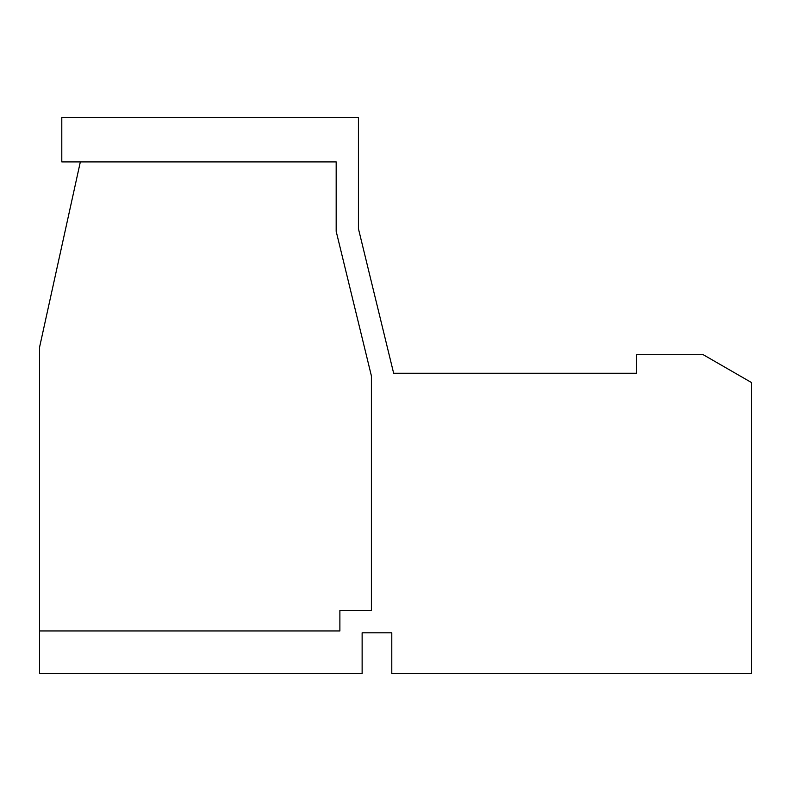 <?xml version="1.0" encoding="UTF-8"?>
<svg xmlns="http://www.w3.org/2000/svg" width="791" height="791" viewBox="0 0 791 791"><rect width="100%" height="100%" fill="white"/><g stroke="black" fill="none" stroke-linecap="round" stroke-linejoin="round"><path stroke-width="1.19" d="M751.45 382.528L751.45 673.586L391.792 673.586L391.792 632.8L362.13 632.8L362.13 673.586L39.55 673.586L39.55 347.298L80.336 161.908M371.404 375.923L336.175 231.318L336.175 161.908L61.797 161.908L61.797 117.414L358.422 117.414L358.422 228.648L393.651 373.253M393.641 373.253L636.508 373.253L636.508 354.714L703.248 354.714L751.45 382.518M371.394 375.923L371.394 610.553L339.883 610.553L339.883 630.941L39.55 630.941"/></g></svg>

